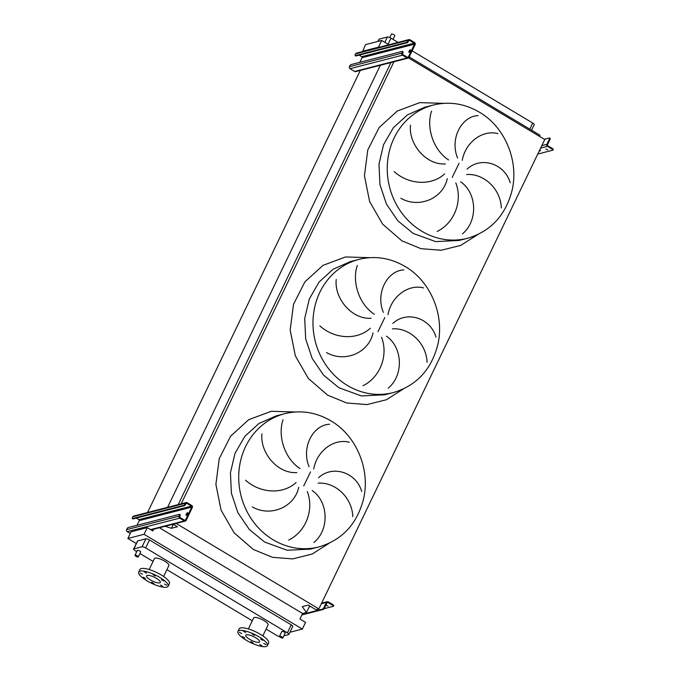<?xml version="1.0" encoding="UTF-8"?>
<svg xmlns="http://www.w3.org/2000/svg" width="680" height="680" viewBox="0 0 680 680"><rect width="100%" height="100%" fill="white"/><g stroke="black" fill="none" stroke-linecap="round" stroke-linejoin="round"><path stroke-width="1.02" d="M186.711 514.964A1.488 0.442 120.9 0 1 187.637 513.417M187.493 512.729A1.488 0.442 -59.1 0 0 186.38 513.969A1.488 0.442 -59.1 0 0 186.107 515.287A1.488 0.442 -59.1 0 0 186.252 515.295A1.488 0.442 -59.1 0 0 187.365 514.054A1.488 0.442 -59.1 0 0 187.637 512.737A1.488 0.442 -59.1 0 0 187.493 512.729M186.133 502.562L133.645 516.077A1.488 1.36 75.6 0 0 132.795 516.792L132.489 517.438A1.488 0.442 -59.1 0 0 132.311 518.56A1.488 0.442 -59.1 0 0 132.456 518.568L183.77 505.35A1.488 0.442 -59.1 0 0 184.977 503.914L185.581 504.279L185.895 503.633A0.739 0.68 -104.4 0 1 186.813 503.353L191.429 506.124A0.739 0.68 -104.4 0 1 191.726 507.127L185.538 519.987A0.739 0.68 -104.4 0 1 184.62 520.268L180.005 517.497A0.739 0.68 -104.4 0 1 179.707 516.494L180.013 515.848L179.409 515.491L179.095 516.129A1.488 1.36 75.6 0 0 179.69 518.143L184.314 520.914A1.488 1.36 75.6 0 0 186.15 520.353L192.338 507.492A1.488 1.36 75.6 0 0 191.743 505.478L187.119 502.715A1.488 1.36 75.6 0 0 185.283 503.268L184.977 503.914M132.456 518.568L133.067 518.933L184.373 505.716L183.77 505.35M179.409 515.491A1.488 0.442 -59.1 0 0 179.579 514.361A1.488 0.442 -59.1 0 0 179.435 514.352L128.129 527.569A1.488 0.442 -59.1 0 0 126.922 529.006L126.607 529.652A1.488 1.36 75.6 0 0 127.203 531.667L130.245 533.486M180.047 514.717A1.488 0.442 120.9 0 1 180.191 514.726A1.488 0.442 120.9 0 1 180.013 515.848M136.349 518.092L138.941 519.639A0.739 0.68 -104.4 0 1 139.238 520.65L137.011 525.283M185.581 504.279A1.488 0.442 120.9 0 1 184.373 505.716M328.083 606.11L326.289 605.149L328.083 606.11M328.253 601.86A1.488 1.36 75.6 0 0 326.417 602.412L323.909 607.623L324.513 607.988L327.021 602.777A0.739 0.68 -104.4 0 1 327.938 602.497L332.8 605.413L333.115 604.766L328.253 601.86M301.928 614.933L323.306 609.424L322.702 609.059A1.488 0.442 -59.1 0 0 323.909 607.623M302.218 614.337L322.702 609.059M333.115 604.766L333.744 605.65M324.096 608.693L333.429 606.288L332.8 605.413M324.513 607.988A1.488 0.442 120.9 0 1 323.306 609.424M409.522 52.011A1.488 0.442 120.9 0 1 410.448 50.464M410.295 49.767A1.488 0.442 -59.1 0 0 409.19 51.017A1.488 0.442 -59.1 0 0 408.918 52.326A1.488 0.442 -59.1 0 0 409.062 52.334A1.488 0.442 -59.1 0 0 410.168 51.093A1.488 0.442 -59.1 0 0 410.44 49.776A1.488 0.442 -59.1 0 0 410.295 49.767M408.935 39.602L356.447 53.125A1.488 1.36 75.6 0 0 355.606 53.831L355.3 54.477A1.488 0.442 -59.1 0 0 355.122 55.598A1.488 0.442 -59.1 0 0 355.266 55.607L406.58 42.389A1.488 0.442 -59.1 0 0 407.787 40.953L408.391 41.319L408.705 40.672A0.739 0.68 -104.4 0 1 409.615 40.392L414.239 43.163A0.739 0.68 -104.4 0 1 414.536 44.166L408.349 57.026A0.739 0.68 -104.4 0 1 407.43 57.307L402.815 54.544A0.739 0.68 -104.4 0 1 402.509 53.533L402.824 52.887L402.212 52.53L401.905 53.167A1.488 1.36 75.6 0 0 402.5 55.182L407.125 57.953A1.488 1.36 75.6 0 0 408.952 57.392L415.149 44.532A1.488 1.36 75.6 0 0 414.545 42.517L409.929 39.755A1.488 1.36 75.6 0 0 408.094 40.307L407.787 40.953M355.266 55.607L355.878 55.972L407.184 42.755L406.58 42.389M402.212 52.53A1.488 0.442 -59.1 0 0 402.39 51.408A1.488 0.442 -59.1 0 0 402.245 51.391L350.931 64.609A1.488 0.442 -59.1 0 0 349.724 66.045L349.418 66.691A1.488 1.36 75.6 0 0 350.013 68.706L354.637 71.468A1.488 1.36 75.6 0 0 355.623 71.621L408.111 58.106M402.849 51.757A1.488 0.442 120.9 0 1 402.993 51.765A1.488 0.442 120.9 0 1 402.824 52.887M359.159 55.131L361.751 56.686A0.739 0.68 -104.4 0 1 362.049 57.69L359.822 62.322M408.391 41.319A1.488 0.442 120.9 0 1 407.184 42.755M283.041 419.764C277.593 435.404 284.231 458.329 300.084 468.605M296.82 472.583C277.55 473.917 259.896 452.71 261.945 433.815M245.574 480.208C259.922 493.162 282.523 494.989 296.098 482.528M298.724 487.288C294.491 507.399 270.19 517.302 252.297 506.897M309.077 466.692C301.019 447.508 313.055 424.847 329.562 424.26M357.315 265.447C351.866 281.087 358.496 304.002 374.357 314.279M371.093 318.257C351.815 319.6 334.169 298.384 336.217 279.497M319.846 325.89C334.186 338.844 356.796 340.663 370.37 328.21M372.997 332.962C368.764 353.073 344.462 362.975 326.561 352.572M383.35 312.375C375.292 293.182 387.32 270.521 403.826 269.935M431.579 111.12C426.13 126.76 432.769 149.685 448.621 159.962M445.366 163.94C426.088 165.274 408.433 144.066 410.482 125.18M394.111 171.564C408.459 184.518 431.06 186.345 444.644 173.885M447.262 178.644C443.029 198.756 418.727 208.658 400.834 198.254M457.614 158.049C449.556 138.864 461.592 116.204 478.1 115.617M394.629 35.819A1.853 0.518 -154.3 0 0 394.782 35.717A1.853 0.518 -154.3 0 0 393.592 34.578A1.853 0.518 -154.3 0 0 391.587 34A1.853 0.518 -154.3 0 0 391.433 34.102A1.853 0.518 -154.3 0 0 391.45 34.289M135.142 555.194A1.853 0.518 25.7 0 1 137.147 555.773A1.853 0.518 25.7 0 1 138.329 556.912A1.853 0.518 25.7 0 1 138.176 557.013A1.853 0.518 25.7 0 1 136.179 556.435A1.853 0.518 25.7 0 1 134.988 555.296A1.853 0.518 25.7 0 1 135.142 555.194M140.531 552.126A1.853 0.518 -154.3 0 0 140.683 552.024A1.853 0.518 -154.3 0 0 139.494 550.885A1.853 0.518 -154.3 0 0 137.496 550.307A1.853 0.518 -154.3 0 0 137.334 550.409A1.853 0.518 -154.3 0 0 137.351 550.596M282.693 638.053A1.853 0.518 -154.3 0 0 282.846 637.95A1.853 0.518 -154.3 0 0 281.656 636.812A1.853 0.518 -154.3 0 0 279.659 636.233A1.853 0.518 -154.3 0 0 279.505 636.336A1.853 0.518 -154.3 0 0 280.687 637.475A1.853 0.518 -154.3 0 0 282.693 638.053M281.868 631.635A1.853 0.518 25.7 0 1 281.851 631.448A1.853 0.518 25.7 0 1 282.004 631.346A1.853 0.518 25.7 0 1 284.01 631.924A1.853 0.518 25.7 0 1 285.2 633.063L282.846 637.95M144.254 571.914L146.557 573.146L144.254 571.914M140.207 572.96L142.511 574.192L140.207 572.96M143.268 577.244L145.562 578.476L143.268 577.244M151.64 582.25L153.944 583.491L151.64 582.25M160.429 585.063L162.724 586.296L160.429 585.063M164.475 584.018L166.77 585.25L164.475 584.018M161.415 579.734L163.719 580.966L161.415 579.734M153.043 574.719L155.338 575.96L153.043 574.719M163.617 576.495L168.895 565.513A8.024 2.227 -154.3 0 0 163.761 560.609A8.024 2.227 -154.3 0 0 155.1 558.11A8.024 2.227 -154.3 0 0 154.436 558.56L149.158 569.534M140.063 571.132A16.337 4.53 25.7 0 1 157.701 576.232A16.337 4.53 25.7 0 1 168.156 586.228A16.337 4.53 25.7 0 1 166.812 587.146A16.337 4.53 25.7 0 1 149.167 582.054A16.337 4.53 25.7 0 1 138.712 572.058A16.337 4.53 25.7 0 1 140.063 571.132M138.712 572.058L139.953 569.483A16.337 4.53 25.7 0 1 141.304 568.565A16.337 4.53 25.7 0 1 158.941 573.656A16.337 4.53 25.7 0 1 169.396 583.652L168.156 586.228M159.698 582.887A7.65 2.125 25.7 0 1 151.436 580.508A7.65 2.125 25.7 0 1 146.54 575.824A7.65 2.125 25.7 0 1 147.178 575.39A7.65 2.125 25.7 0 1 155.431 577.779A7.65 2.125 25.7 0 1 160.327 582.462A7.65 2.125 25.7 0 1 159.698 582.887M259.632 644.453L261.927 645.694L259.632 644.453M263.678 643.416L265.974 644.649L263.678 643.416M260.618 639.132L262.922 640.365L260.618 639.132M252.246 634.117L254.541 635.35L252.246 634.117M243.457 631.312L245.76 632.544L243.457 631.312M239.411 632.349L241.714 633.59L239.411 632.349M242.471 636.633L244.766 637.865L242.471 636.633M250.844 641.648L253.147 642.88L250.844 641.648M259.106 636.871A16.337 4.53 25.7 0 1 267.368 645.626A16.337 4.53 25.7 0 1 246.177 640.203A16.337 4.53 25.7 0 1 237.915 631.448A16.337 4.53 25.7 0 1 259.106 636.871M237.915 631.448L239.156 628.881A16.337 4.53 25.7 0 1 260.346 634.304A16.337 4.53 25.7 0 1 268.6 643.05L267.368 645.626M249.611 639.319A7.65 2.125 25.7 0 1 245.744 635.222A7.65 2.125 25.7 0 1 255.663 637.755A7.65 2.125 25.7 0 1 259.53 641.852A7.65 2.125 25.7 0 1 249.611 639.319M262.82 635.885L268.099 624.912A8.024 2.227 -154.3 0 0 264.044 620.619A8.024 2.227 -154.3 0 0 253.64 617.958L248.361 628.932M266.101 629.068L276.887 635.528A2.975 0.825 -154.3 0 0 279.582 636.633M283.875 635.808L288.66 634.576A2.975 0.825 -154.3 0 0 288.906 634.406A2.975 0.825 -154.3 0 0 287.411 632.817L145.656 547.944A2.975 0.825 -154.3 0 0 142.043 546.796L133.875 548.896A2.975 0.825 -154.3 0 0 133.629 549.066A2.975 0.825 -154.3 0 0 135.133 550.656L136.756 551.625M139.953 553.545L153.077 561.399M166.897 569.67L252.28 620.798M497.853 133.62C483.098 129.574 465.587 141.661 462.256 160.352M501.347 207.969C500.633 189.066 484.16 173.357 466.701 174.513M467.092 169.116C481.015 156.018 504.738 163.574 510.229 182.784M437.231 231.421C454.504 223.023 462.825 200.974 455.812 182.877M460.7 181.84C476.977 193.035 478.244 220.72 462.485 233.861M423.589 287.938C408.833 283.892 391.315 295.978 387.991 314.67M427.082 362.287C426.36 343.383 409.896 327.675 392.436 328.839M392.827 323.433C406.742 310.344 430.466 317.9 435.965 337.11M362.958 385.738C380.23 377.341 388.56 355.291 381.548 337.203M386.427 336.166C402.704 347.352 403.979 375.037 388.212 388.178M349.316 442.263C334.56 438.209 317.05 450.296 313.718 468.988M352.809 516.604C352.096 497.7 335.623 481.992 318.163 483.157M318.554 477.76C332.477 464.661 356.201 472.217 361.692 491.427M288.694 540.056C305.966 531.667 314.287 509.609 307.275 491.521M312.162 490.484C328.44 501.679 329.707 529.354 313.939 542.504M153.697 529.202L152.856 530.961L147.262 527.612L144.041 534.293L127.848 538.466L136.297 543.524M144.041 534.293L302.337 629.068L289.944 632.255M288.906 634.406L292.749 626.433A2.975 0.825 -154.3 0 0 291.244 624.843L149.489 539.971A2.975 0.825 -154.3 0 0 145.885 538.823L137.708 540.923A2.975 0.825 -154.3 0 0 137.47 541.093L133.629 549.066M309.629 605.923L306.459 612.51L302.251 606.619L308.227 605.081L315.885 609.663L318.852 608.906L544.756 139.51L408.493 57.928M380.57 64.787L167.586 507.339M360.536 69.955L147.552 512.499M173.349 524.331L171.436 528.3L165.087 526.269M173.136 524.195L177.412 526.762L171.436 528.3M390.975 62.517L178.211 504.602M393.941 61.753L181.186 503.837M318.852 608.906L176.103 523.43M302.337 629.068L305.55 622.379L299.957 619.029L302.617 613.505L306.459 612.51M147.262 527.612L131.07 531.777L127.848 538.466M388.883 44.77L381.701 40.468L365.508 44.642L362.627 51.527M302.617 613.505L159.383 527.74M539.461 136.34L539.996 135.244L409.181 56.924M381.701 40.468L378.488 47.158L362.296 51.331M398.055 42.407L390.991 38.173A2.975 0.825 -154.3 0 0 387.379 37.026L379.21 39.126A2.975 0.825 -154.3 0 0 378.964 39.295L377.927 41.446M531.564 130.194L534.242 124.635A2.975 0.825 -154.3 0 0 532.746 123.046L412.114 50.822M545.904 148.945L547.697 149.906L545.904 148.945M547.774 145.715A0.739 0.68 -104.4 0 1 547.476 144.704L549.984 139.494L549.38 139.136L546.873 144.339A1.488 1.36 75.6 0 0 547.468 146.353L552.33 149.269L552.636 148.623L547.774 145.715M544.391 139.29L549.406 137.998A1.488 0.442 -59.1 0 1 549.55 138.006A1.488 0.442 -59.1 0 1 549.38 139.136M550.018 138.363A1.488 0.442 120.9 0 1 550.163 138.371A1.488 0.442 120.9 0 1 549.984 139.494M552.636 148.623L553.265 149.506M540.149 150.178L539.563 150.314M537.752 154.062L552.959 150.144L552.33 149.269M539.248 150.96L540.575 150.603L539.741 149.931M132.795 516.792L185.283 503.268M150.586 529.601L184.314 520.914M127.203 531.667L179.69 518.143M126.607 529.652L179.095 516.129M184.569 520.234L185.538 519.987M139.238 520.65L191.726 507.127M138.941 519.639L191.429 506.124M185.92 503.583L186.813 503.353M309.188 606.849L310.59 606.492M321.351 603.721L326.417 602.412M327.046 602.726L327.938 602.497M355.606 53.831L408.094 40.307M354.637 71.468L407.125 57.953M350.013 68.706L402.5 55.182M349.418 66.691L401.905 53.167M407.379 57.273L408.349 57.026M362.049 57.69L414.536 44.166M361.751 56.686L414.239 43.163M408.731 40.621L409.615 40.392M284.707 413.695L276.131 415.905L258.961 423.495L244.843 436.331L235.042 453.279L230.426 472.829L231.404 493.238L237.889 512.694L249.305 529.457L264.63 542.053L287.113 550.239L310.445 549.108L319.03 546.899C341.964 540.073 356.736 524.365 363.341 499.758C370.812 470.203 356.583 435.633 330.786 420.784C316.022 412.19 300.662 409.827 284.707 413.695A68.773 62.772 75.6 0 0 239.011 470.611A68.773 62.772 75.6 0 0 273.216 539.843A68.773 62.772 75.6 0 0 319.03 546.899M329.197 543.235L312.12 554.064L292.655 558.9L272.476 557.319L253.343 549.465L234.081 532.78L221.068 510.144L215.9 484.356L219.232 458.635L230.648 436.144L248.727 419.688L271.235 411.289L295.383 411.995M310.53 471.869L303.714 486.021M358.98 259.377L350.396 261.587L333.225 269.178L319.115 282.013L309.315 298.953L304.7 318.503L305.677 338.912L312.154 358.368L323.57 375.139L338.903 387.727L361.386 395.921L384.719 394.791L393.295 392.581C416.236 385.755 431.01 370.039 437.614 345.44C445.085 315.885 430.848 281.308 405.059 266.458C390.295 257.873 374.935 255.51 358.98 259.377A68.773 62.772 75.6 0 0 313.276 316.293A68.773 62.772 75.6 0 0 347.48 385.517A68.773 62.772 75.6 0 0 393.295 392.581M403.461 388.918L386.385 399.747L366.92 404.583L346.749 403.002L327.607 395.148L308.354 378.462L295.332 355.819L290.173 330.038L293.505 304.308L304.921 281.826L322.991 265.37L345.5 256.964L369.656 257.669M384.795 317.551L377.986 331.704M433.253 105.06L424.668 107.27L407.499 114.852L393.388 127.687L383.579 144.636L378.964 164.186L379.942 184.594L386.427 204.051L397.842 220.822L413.168 233.41L435.65 241.596L458.991 240.474L467.568 238.263C490.501 231.438 505.274 215.721 511.887 191.123C519.35 161.568 505.121 126.99 479.323 112.141C464.559 103.547 449.2 101.192 433.253 105.06A68.773 62.772 75.6 0 0 387.549 161.976A68.773 62.772 75.6 0 0 421.753 231.2A68.773 62.772 75.6 0 0 467.568 238.263M477.734 234.6L460.658 245.429L441.192 250.257L421.013 248.684L401.88 240.83L382.619 224.136L369.605 201.501L364.438 175.72L367.769 149.991L379.185 127.508L397.264 111.044L419.773 102.646L443.921 103.352M459.068 163.225L452.251 177.386M287.411 632.817L291.244 624.843M145.656 547.944L149.489 539.971M142.043 546.796L145.885 538.823M133.875 548.896L137.708 540.923M379.21 39.126L378.123 41.395M387.379 37.026L384.82 42.339M390.991 38.173L388.05 44.276M532.746 123.046L529.805 129.141M540.617 148.121L547.468 146.353M541.807 145.647L546.873 144.339M539.648 150.305L539.333 150.952M151.062 529.881L185.3 521.058M132.311 518.56L132.923 518.925M179.579 514.361L180.191 514.726M309.459 606.288L310.012 606.144M321.623 603.16L327.258 601.707M333.863 605.565L333.557 606.203M355.122 55.598L355.733 55.964M402.39 51.408L402.993 51.765M394.782 35.717L393.014 39.389M138.329 556.912L140.683 552.024M279.505 636.336L281.851 631.448M134.988 555.296L137.334 550.409M391.433 34.102L389.776 37.553M553.078 150.059L553.392 149.421M550.163 138.371L549.55 138.006"/></g></svg>
